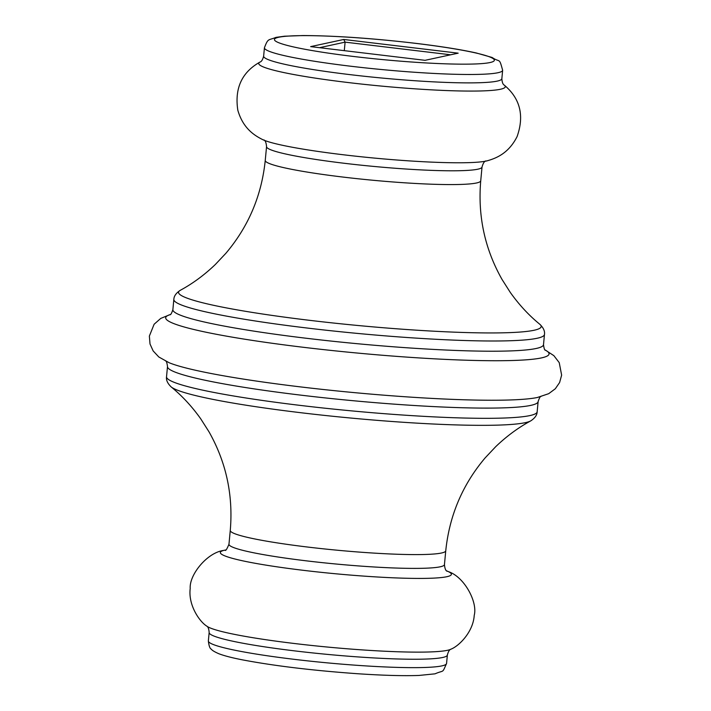 <?xml version="1.0" encoding="UTF-8"?>
<svg xmlns="http://www.w3.org/2000/svg" width="711" height="711" viewBox="0 0 711 711"><rect width="100%" height="100%" fill="white"/><g stroke="black" fill="none" stroke-linecap="round" stroke-linejoin="round"><path stroke-width="1.07" d="M225.663 549.976A116.044 10.327 5.4 0 0 224.88 550.136A116.044 10.327 5.4 0 0 223.761 550.403A116.044 10.327 5.4 0 0 305.81 570.622A116.044 10.327 5.4 0 0 446.828 576.719A116.044 10.327 5.4 0 0 448.41 571.644A116.044 10.327 5.4 0 0 446.624 570.862M260.057 62.026C241.909 72.184 234.497 88.235 237.812 110.161C243.038 128.549 254.618 135.552 262.59 139.569A116.044 10.327 5.4 0 0 281.085 144.982A116.044 10.327 5.4 0 0 468.06 162.659A116.044 10.327 5.4 0 0 486.12 161.068A116.044 10.327 5.4 0 0 487.239 160.802C495.834 158.349 508.525 153.638 517.101 136.565C524.469 115.644 520.185 98.491 504.268 85.116A123.821 11.021 -174.6 0 1 500.437 89.257A123.821 11.021 -174.6 0 1 355.838 83.436A123.821 11.021 -174.6 0 1 260.057 62.026C261.506 61.653 262.697 59.697 263.639 56.169A119.635 10.647 5.4 0 0 365.516 76.388A119.635 10.647 5.4 0 0 497.149 81.125A119.635 10.647 5.4 0 0 501.85 78.69L502.641 70.282A119.635 10.647 -174.6 0 1 497.949 72.726A119.635 10.647 -174.6 0 1 366.316 67.989A119.635 10.647 -174.6 0 1 264.43 47.761L263.639 56.169M458.168 53.165L425.045 60.328L310.636 46.624L343.751 39.461L458.168 53.165M450.658 54.791L345.102 42.145L344.293 50.659M343.751 39.461L345.102 42.145L319.479 47.69M537.16 411.785L538.129 401.564A186.14 16.557 -174.6 0 1 530.824 405.368A186.14 16.557 -174.6 0 1 326.02 398A186.14 16.557 -174.6 0 1 167.503 366.529L166.534 376.75A186.14 16.557 5.4 0 0 325.051 408.212A186.14 16.557 5.4 0 0 529.855 415.588A186.14 16.557 5.4 0 0 537.16 411.785C537.045 415.126 534.885 418.166 530.699 420.903A182.132 16.202 -174.6 0 1 525.305 422.663A182.132 16.202 -174.6 0 1 336.73 416.673A182.132 16.202 -174.6 0 1 171.173 386.917C182.114 395.849 191.961 406.488 200.733 418.823L208.963 431.746C226.196 462.248 233.297 495.14 230.266 530.433A108.223 9.625 5.4 0 0 322.43 548.723A108.223 9.625 5.4 0 0 441.504 553.007A108.223 9.625 5.4 0 0 445.753 550.794C449.396 515.564 462.532 484.591 485.178 457.857L495.683 446.704C506.605 436.225 518.275 427.631 530.699 420.903M170.409 314.475L160.73 318.421L154.118 324.252L149.363 336.081L150.012 343.982L153.149 350.923L158.82 356.984L169.085 362.708A192.53 17.126 5.4 0 0 352.025 392.41A192.53 17.126 5.4 0 0 537.285 397.511A192.53 17.126 5.4 0 0 537.756 397.413L537.756 397.413M545.115 349.981A192.53 17.126 -174.6 0 1 541.489 357.9A192.53 17.126 -174.6 0 1 309.783 348.052A192.53 17.126 -174.6 0 1 170.302 314.555M172.88 309.64A186.14 16.557 5.4 0 0 331.397 341.102A186.14 16.557 5.4 0 0 536.201 348.479A186.14 16.557 5.4 0 0 543.506 344.675L544.466 334.463A186.14 16.557 -174.6 0 1 537.169 338.258A186.14 16.557 -174.6 0 1 332.357 330.891A186.14 16.557 -174.6 0 1 173.84 299.429L172.88 309.64C171.671 313.249 170.711 314.946 170 314.751M539.827 324.287C528.886 315.355 519.03 304.717 510.267 292.381L502.037 279.45C484.804 248.957 477.703 216.064 480.734 180.781A108.223 9.625 5.4 0 1 476.486 182.994A108.223 9.625 5.4 0 1 357.411 178.701A108.223 9.625 5.4 0 1 265.247 160.41C261.612 195.641 248.468 226.613 225.831 253.347L215.326 264.501C204.395 274.979 192.725 283.582 180.301 290.301A182.132 16.202 5.4 0 0 321.95 321.763A182.132 16.202 5.4 0 0 534.041 330.268A182.132 16.202 5.4 0 0 539.827 324.287C543.435 327.771 544.982 331.157 544.466 334.463M446.57 663.443C441.904 673.886 444.588 669.682 435.025 673.832L418.939 675.45C403.555 676.001 383.176 675.432 357.811 673.744C312.813 670.535 274.339 665.896 242.371 659.844C231.982 657.808 224.107 655.764 218.739 653.693C214.544 651.845 212.074 650.352 211.336 649.187C209.923 648.663 208.927 645.908 208.359 640.931A119.635 10.647 5.4 0 0 310.245 661.15A119.635 10.647 5.4 0 0 441.878 665.887A119.635 10.647 5.4 0 0 446.57 663.443L447.361 655.044A119.635 10.647 -174.6 0 1 442.669 657.488A119.635 10.647 -174.6 0 1 311.036 652.742A119.635 10.647 -174.6 0 1 209.158 632.523C208.892 628.88 208.092 626.738 206.732 626.098A123.821 11.021 5.4 0 0 319.603 646.281A123.821 11.021 5.4 0 0 447.397 650.316A123.821 11.021 5.4 0 0 450.943 649.179C459.013 646.068 473.224 631.955 474.228 615.335C477.81 602.11 464.354 576.843 448.41 571.644M490.012 62.541A110.436 9.821 5.4 0 0 414.975 43.282A110.436 9.821 5.4 0 0 278.792 37.248A110.436 9.821 5.4 0 0 353.82 56.507A110.436 9.821 5.4 0 0 490.012 62.541M225.103 550.287C225.707 551.034 226.987 549.008 228.969 544.217A108.223 9.625 5.4 0 0 321.132 562.517A108.223 9.625 5.4 0 0 440.207 566.8A108.223 9.625 5.4 0 0 444.446 564.587L445.753 550.794M480.734 180.781L482.031 166.987A108.223 9.625 -174.6 0 1 477.792 169.2A108.223 9.625 -174.6 0 1 358.717 164.916A108.223 9.625 -174.6 0 1 266.554 146.617C266.19 142.68 265.301 140.449 263.897 139.934M167.503 366.529C166.996 362.779 166.374 360.93 165.627 360.975M502.641 70.282C499.033 56.844 500.26 63.066 492.145 57.475L476.219 52.961C461.101 49.61 441.193 46.428 416.504 43.433C372.893 38.314 335.005 35.692 302.859 35.55L284.489 36.217L275.984 37.381C268.18 40.589 268.189 37.843 264.43 47.761M545.026 349.883L553.86 355.651L559.228 362.619L561.637 375.141L559.619 382.518L555.3 388.775L548.679 393.69L537.285 397.511M208.359 640.931L209.158 632.523M206.732 626.098C199.391 621.521 188.086 604.999 190.21 588.486C189.17 574.826 207.123 552.527 223.761 550.403M228.969 544.217L230.266 530.433M265.247 160.41L266.554 146.617M482.031 166.987C483.133 163.183 484.422 161.166 485.897 160.926M444.446 564.587C444.81 568.533 445.699 570.755 447.112 571.271M504.268 85.116C502.917 84.467 502.108 82.325 501.85 78.69M447.361 655.044C448.303 651.516 449.494 649.561 450.943 649.179M180.301 290.301C176.115 293.048 173.955 296.087 173.84 299.429M545.373 350.239C544.626 350.274 544.004 348.417 543.506 344.675M538.129 401.564C539.32 397.982 540.28 396.276 541 396.454M166.534 376.75C166.019 380.047 167.565 383.442 171.173 386.917"/></g></svg>
